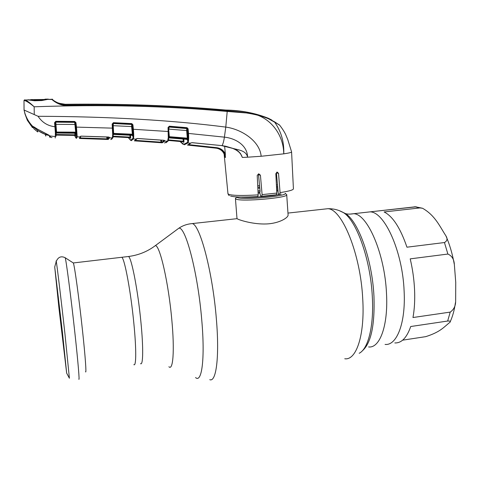 <?xml version="1.0" encoding="UTF-8"?>
<svg xmlns="http://www.w3.org/2000/svg" width="480" height="480" viewBox="0 0 480 480"><rect width="100%" height="100%" fill="white"/><g stroke="black" fill="none" stroke-linecap="round" stroke-linejoin="round"><path stroke-width="0.72" d="M133.854 323.376C130.806 291.516 124.566 258.33 121.776 257.286L120.996 257.376L121.776 257.286C124.566 258.33 130.806 291.516 133.854 323.376C136.422 349.164 136.26 366.906 133.854 364.626C136.26 366.906 136.422 349.164 133.854 323.376M365.874 212.334L370.152 211.86C384.492 211.83 402.594 251.316 404.118 291.09C405.846 323.094 396.744 345.876 385.062 344.418C396.744 345.876 405.846 323.094 404.118 291.09C402.594 251.316 384.492 211.83 370.152 211.86L365.874 212.334M286.32 194.274L286.704 194.658C289.386 197.736 241.698 201.984 236.16 199.128L235.422 198.522L235.992 197.862M236.988 218.508L237.708 219.072C240.696 220.452 253.584 224.46 266.436 223.956C279.348 223.446 288.69 217.536 288.084 214.782L286.716 194.802M257.736 185.73L259.554 185.586M276.396 184.902L277.488 184.92M277.836 188.754L276.6 188.952M260.052 190.752L257.994 190.89M410.208 258.864C412.602 269.016 414.054 279.282 414.558 289.656C415.014 300 414.486 309.294 412.974 317.526L450.216 312.102C453.894 309.552 455.706 305.808 455.658 300.864L455.736 282.318L454.374 264.81C454.128 259.422 451.962 255.84 447.882 254.052L410.208 258.864M406.95 247.194L444.456 242.538C447.24 240.972 447.726 238.752 445.92 235.866C439.638 226.206 435.144 215.448 422.55 208.266L419.928 207.924L384.108 211.956C392.772 216.27 400.386 228.012 406.95 247.194M375.558 211.254L416.232 206.82M402.63 340.164L425.706 336.654C440.712 331.932 444.048 326.844 449.928 322.314C450.888 321.36 450.132 320.934 447.66 321.036L410.718 326.52C406.8 337.758 401.496 343.23 394.818 342.93M73.086 262.824L73.302 262.962C74.37 264.276 79.038 298.122 82.482 330.36C85.302 356.454 86.562 374.238 85.542 371.76M58.926 307.944L54.72 266.982L62.478 332.67L66.66 373.116L58.926 307.944M216.924 148.278C221.568 149.454 224.274 152.478 225.042 157.344L224.988 156.948C224.112 152.328 221.454 149.442 217.002 148.29M225.042 157.344L225.264 157.386C224.436 152.22 221.508 149.166 216.474 148.212L187.458 145.062L190.662 143.214L187.92 142.962L184.344 144.768L183.84 144.258L187.38 142.452C188.076 141.21 188.232 138.18 187.854 133.362L187.344 129.06L187.956 138.216L187.914 139.248L187.296 140.22L187.218 139.596M187.434 138.75L187.398 138.204M180.042 141.492L183.84 144.258M183.876 142.314L183.15 141.786L183.876 142.314L183.954 141.204L183.294 141.24L183.366 141.804L168.366 140.448M183.396 142.248L183.198 141.792L183.636 142.296M187.914 139.248L187.362 138.738L169.368 137.226L169.008 137.862L186.966 139.392L187.362 138.738L186.618 130.626L186.786 128.556L187.344 129.06M168.576 127.254L169.068 127.05L168.894 129.126L187.284 130.62M164.502 143.004L167.586 141.258L168.288 137.622L168.036 127.554L169.314 126.186L169.068 127.05L186.786 128.556L186.954 128.208L169.224 126.702L168.552 127.464L168.798 131.544L168.552 127.464M168.66 129.144L169.338 136.704L187.956 138.216M168.522 139.902L183.294 141.24L183.078 139.056M168.87 136.764L169.338 136.704L169.368 137.226L168.834 137.502M168.792 131.55L168.846 137.256L168.798 131.544L133.374 129.276C133.83 134.442 133.836 137.676 133.404 138.966L131.328 140.658L130.782 140.142L132.834 138.444C133.236 137.226 133.2 134.172 132.732 129.276L133.374 129.276L132.912 124.764L132.27 124.764L131.712 124.128L113.364 123.192L113.25 125.634L113.67 134.43L132.246 135.366L132.678 136.02M168.252 138.15L168.816 137.766M168.288 137.622L168.846 137.256M136.776 138.804L137.592 138.474L163.854 140.268L164.808 141.042L162.18 142.812L134.37 140.85L136.224 139.128L133.404 138.966L132.834 138.444M168.81 137.814L168.156 140.892L167.586 141.258L164.808 141.042L164.268 140.4M164.406 140.454L164.928 140.826M128.31 137.58L130.782 140.142M132.732 129.276L132.204 124.992L133.026 134.22L132.69 136.206M130.518 135.276L130.716 138.216L129.942 135.246M107.442 137.01L107.664 138.948L108.966 137.292L109.128 137.628M110.79 139.578L112.404 137.934L112.68 134.676L113.274 134.256L113.004 137.442L113.274 134.256M80.592 137.868L80.352 137.568M79.542 138.42L80.58 138.456L80.376 137.862M113.004 137.442L112.404 137.934L109.554 137.82L108.234 139.476L79.422 138.474L80.07 136.926L77.184 136.872L76.464 138.39M106.95 139.422L106.8 136.98M80.562 138.51L80.598 137.94L107.016 138.858L108.234 139.476M80.526 137.064L80.598 137.94M80.688 136.278L80.076 136.908L80.664 136.464M80.076 136.908L80.664 136.242M81.306 136.134L108.432 136.998L109.554 137.82L108.966 137.148M80.1 136.596L81.324 136.14M108.972 137.208L109.626 137.544M112.68 134.676L112.152 124.062L112.722 123.846L113.274 133.962L113.028 128.154L76.482 127.11L77.184 136.872L76.572 136.338L75.852 127.11L76.482 127.11L75.954 122.658L74.712 122.01L55.794 121.83L55.182 122.604L56.16 135.984L55.536 136.62L50.292 136.002L50.448 137.286L52.02 137.58M112.686 134.364L113.274 133.962M112.848 125.676L131.598 126.564L131.772 123.6L132.912 124.764M113.268 133.38L132.384 134.22L131.598 126.564L132.24 126.564M132.684 136.098L132.192 135.378L132.462 134.742L113.85 133.824L113.214 134.454M133.044 135.264L132.384 134.22L133.026 134.22M112.722 123.87L113.286 123.54L131.622 124.47L132.204 124.992M112.152 124.062L113.406 122.67L112.722 123.846M113.406 122.67L131.772 123.6M132.018 135.348L113.658 134.442M113.202 136.212L130.074 137.118L129.87 135.24M130.56 138.198L130.074 137.118M130.716 138.216L130.17 137.694L113.148 136.776M130.05 137.682L130.404 138.156M135.03 140.64L135.426 140.88L134.586 140.82M132.774 124.776L133.14 129.294M136.23 139.11L136.866 138.558M136.32 138.858L137.55 138.468M135.402 140.916L135.498 140.376L160.986 142.164L160.764 140.082M161.424 140.13L161.652 142.296L160.986 142.164L160.86 142.716M164.256 140.526L161.652 142.296L162.18 142.812M168.036 127.554L168.582 127.218M169.314 126.186L187.056 127.692L187.452 128.838L188.118 128.832L188.52 133.362C188.868 138.45 188.67 141.648 187.92 142.962L187.38 142.452M187.056 127.692L188.118 128.832M280.068 125.7L279.642 125.172C282.33 128.652 284.31 131.718 285.582 134.358L287.766 139.56L291.588 151.896C291.72 152.394 289.104 153.042 283.758 153.846C283.56 132.204 267 113.106 245.226 112.878L227.208 111.45L225.78 127.098C240.768 129.03 259.74 140.538 261.168 156.264L247.602 157.194C246.24 150.426 238.068 149.91 232.752 148.356C237.528 149.772 240.732 152.808 242.364 157.452L240.306 153.246M48.21 99.096L47.778 99.372L52.572 99.546C53.166 100.47 60.252 105.06 65.64 104.478C121.902 103.908 175.716 105.852 227.076 110.31C241.404 110.562 254.808 113.142 267.288 118.062L274.512 121.788L279.642 125.172L274.452 121.872C281.142 131.28 284.244 141.936 283.758 153.846L261.168 156.264M274.248 121.65L274.452 121.872C262.764 114.588 243.78 111.96 227.22 111.054C175.83 106.662 121.986 104.73 65.688 105.258C59.766 105.858 52.56 100.422 51.87 99.306L50.916 99.324M187.854 133.362L224.406 137.148C235.26 138.246 247.392 145.116 247.602 157.194L242.364 157.452M188.712 144.81L190.806 142.992L192.132 142.656L222.066 145.644L225.612 146.226L232.68 148.332M190.806 142.992L192.084 142.698L221.964 145.632M187.704 138.882L187.656 138.192M225.516 157.434C224.706 152.256 221.784 149.196 216.738 148.248L216.924 147.708C220.848 148.314 223.656 150.432 225.354 154.08L225.264 157.386M224.622 146.088L225.354 154.08M278.526 173.334L276.402 172.884L278.298 193.902L279.66 194.304L280.068 192.624L278.526 173.334L277.08 172.008L275.844 173.676L276.804 193.086L276.366 194.778L261.858 196.284M260.424 175.188L258.51 174.732L260.094 191.184L259.788 192.69L260.55 195.906L261.756 196.296L262.098 194.604L260.424 175.188L258.702 173.796L257.214 175.422L258.192 194.886L257.76 196.572M56.13 134.502L56.154 135.048M75.432 133.254L75.708 135.948L75.114 135.42L56.154 135.108M75.114 135.42L74.802 133.242M56.31 135.09L56.226 134.508L74.994 134.844M75.708 135.948L75.264 135.45M74.76 135.714L75.87 137.862L76.572 136.338M269.736 119.202L269.724 119.016C256.584 113.34 242.112 110.382 226.308 110.142C175.176 105.666 121.602 103.734 65.592 104.346L65.64 104.478C121.914 103.914 175.728 105.858 227.082 110.316L227.208 111.45C166.254 105.906 101.898 104.352 34.158 106.794C30.006 103.314 26.832 101.238 24.63 100.566L24.006 100.5L24.054 110.022L38.07 116.286C42.078 122.424 47.694 125.91 54.918 126.75L54.564 122.7L55.776 121.296L74.718 121.476L75.954 122.658M38.07 116.286C109.104 116.562 171.678 120.162 225.78 127.098L224.406 137.148C223.83 141.078 223.056 143.91 222.066 145.644L222 145.692M54.564 122.7L55.182 122.604M55.188 122.64L55.788 122.154L56.634 133.038L75.78 133.248L74.694 122.346L75.318 122.874L76.44 133.206L76.356 134.094L75.966 132.894M55.338 124.35L75.45 124.458M55.974 132.048L76.356 132.156M56.07 133.53L56.574 133.038L75.594 133.254M55.224 138.024L55.38 132.948L56.004 132.51M55.38 132.948L54.918 126.75L55.542 126.648M55.776 121.296L55.788 122.154L74.694 122.346L74.718 121.476M56.04 133.014L56.646 132.48L75.822 132.678L76.44 133.206M56.454 131.964L56.304 128.76M56.148 128.154L55.686 128.364M75.48 135.552L75.18 133.248M55.716 128.676L56.136 128.514M55.668 128.13L56.244 128.094M55.812 129.9L56.004 132.03M56.13 133.392L56.13 134.52M55.254 122.196L55.788 122.166M55.908 132.762L55.944 133.2M55.41 133.41L56.034 132.942M50.094 136.788L49.848 135.786M50.136 137.034L49.836 136.692M24.054 110.022L24.972 113.946L27.336 120.288L32.508 127.674L32.46 126.096C28.968 122.364 26.448 118.086 24.9 113.25L24.09 110.202M32.682 126.228L32.346 126.09M33.126 126.48L33.216 127.386L32.508 127.674M50.448 137.286L50.118 136.956M50.502 136.266L50.178 135.966M48.888 135.132L37.458 129.12M33.852 126.84L37.452 129.114M24.786 100.188L24.714 99.846L25.308 100.02C27.414 100.908 30.36 103.17 34.158 106.794L34.266 114.45M24.582 99.894L24.012 100.452M24.048 109.992L24 100.59M47.628 99.396L41.766 100.56L34.5 100.758L28.212 99.9L25.098 100.014L24.63 100.566M28.398 99.918L25.098 100.014L24.006 100.5M48.576 99.21L48.186 99.36M27.87 99.912L28.38 99.918M34.5 100.758L29.568 100.104M41.766 100.56L34.5 100.68M65.514 104.346L65.448 104.346C61.314 104.046 58.404 103.356 56.724 102.282L56.736 102.366M59.172 103.326L58.41 103.044M65.556 104.346L59.166 103.278M268.362 118.356L268.356 118.272C255.342 113.07 241.158 110.328 225.792 110.046C174.798 105.558 121.386 103.632 65.55 104.274M271.074 119.874L269.724 119.016M267.288 118.062L279.192 124.752M65.43 104.274L64.428 104.328M271.932 120.114L268.356 118.272M49.506 137.124L49.458 135.624C43.476 134.22 38.232 131.376 33.738 127.098L33.78 128.688L37.728 131.958L37.602 130.47L45.876 134.79L45.756 136.074L45.402 134.418M49.854 135.75L49.59 136.968M44.952 99.174L47.634 99.108M43.74 99.486L30.828 99.618M47.316 99.384L41.862 100.296L34.278 100.488L28.68 99.888L32.274 99.774M34.068 99.774L47.154 99.408M28.092 99.714L28.68 99.888M49.458 135.624L33.738 127.098M33.78 128.688L33.54 126.702M362.232 350.916C371.01 343.494 374.916 325.284 373.956 296.286C372.252 259.602 358.32 221.196 345.426 213.576L341.97 211.848M359.19 353.28C368.172 348.924 374.016 326.088 372.324 296.862C370.572 259.452 356.412 220.296 343.368 212.586L339.336 210.684M344.754 358.752C356.238 360.642 364.944 335.292 362.736 298.986C360.594 253.782 341.952 208.848 327.87 208.704L323.646 209.166M209.778 379.674C216.192 382.518 219.606 356.97 216.378 319.176C212.694 272.148 199.92 224.454 192.222 223.584L189.912 223.854M195.564 377.562C201.822 383.376 205.164 358.71 201.768 320.208C197.916 272.736 185.388 225.612 178.764 228.264L176.64 229.842M168.894 366.744C173.07 371.022 174.696 350.826 171.846 320.232C168.552 282.6 159.696 244.434 155.274 245.67L153.882 246.702M140.532 363.642C143.13 365.892 143.478 348.15 140.952 322.41C137.958 290.61 131.508 257.514 128.478 256.5L127.626 256.602M368.604 346.932C379.764 348.486 388.332 325.674 386.502 293.508C384.816 253.542 367.308 213.762 353.622 213.708L349.608 214.14M277.944 189.972L276.66 190.194M259.914 192.054L258.06 192.18M278.034 190.956L276.708 191.19M259.758 193.086L258.108 193.194M257.862 188.274L259.8 188.118M276.528 187.518L277.728 187.554M281.184 194.058C272.958 196.26 249.216 198.018 240.792 197.052M286.668 194.58L285.192 193.308C288.222 196.164 242.772 200.256 237.42 197.586L236.73 196.902M257.808 187.224L259.698 187.074M276.474 186.45L277.632 186.474M447.882 254.052L444.456 242.538M419.928 207.924L414.69 206.748M447.66 321.036L450.216 312.102M64.992 257.616L65.16 257.718C66.012 258.9 70.962 296.79 74.898 333.054C78.102 362.382 79.728 382.068 78.81 379.044M56.124 261.858C56.064 260.784 56.106 260.628 56.25 261.402C56.898 264.318 61.206 300.072 64.938 333.78L69.396 378.24L66.66 373.116M227.952 193.626L228.822 194.4C233.034 195.624 242.82 195.786 258.192 194.886M180.006 141.486L183.12 144.342M183.744 139.11L183.954 141.204M79.458 138.468L80.568 138.492M112.722 123.978L113.022 128.148M113.244 134.4L113.268 134.04M112.872 134.346L112.896 134.646M128.364 137.676L130.602 140.316M134.418 140.844L135.414 140.91M189.066 144.672L216.924 147.708M280.068 192.624C289.08 191.214 293.532 189.924 293.418 188.76L291.588 151.998M262.098 194.604L276.804 193.086M75.906 137.988L74.796 135.858M75.852 127.11L75.318 122.874M75.162 124.434L74.91 122.382L75.162 124.434M55.536 133.398L55.494 132.942M24.714 99.846L24.258 100.074M65.688 105.258L65.64 104.478C51.984 102.846 52.65 98.022 51.87 99.306L47.622 99.396M64.656 104.166L61.152 103.884M422.55 208.266L415.392 206.79L353.622 213.708C350.1 214.29 347.37 214.248 345.426 213.576L343.368 212.586C338.592 209.886 333.426 208.59 327.87 208.704L287.97 213.078M237.048 218.67L192.222 223.584C187.26 223.998 182.778 225.552 178.764 228.264L155.274 245.67C147.444 251.58 138.51 255.192 128.478 256.5L73.302 262.956L65.16 257.718C61.14 255.786 58.164 257.01 56.25 261.402L54.72 266.982M236.814 196.908L235.422 198.522M235.44 198.6L236.994 218.592M445.92 235.866C449.64 244.434 452.424 253.866 454.266 264.162M455.424 302.676C454.404 310.074 452.652 316.452 450.162 321.816M229.38 195.552C229.116 195.762 228.648 195.174 227.97 193.794L224.118 153.96M168.984 137.88L186.69 139.374M137.574 138.522L164.394 140.37M111.612 139.29L112.896 137.706M80.016 137.988L80.64 136.548M80.682 136.206L81.312 136.188M109.062 137.1L81.318 136.188M135.144 140.562L136.692 138.924M165.978 142.758L167.976 141.144M232.698 148.404C236.892 150.09 239.724 152.292 241.194 155.01M222.018 145.692L232.692 148.398M230.544 196.032C234.582 197.19 243.66 197.37 257.778 196.578M261.846 196.29L276.366 194.778M56.16 128.538L55.716 128.688M48.864 135.12L37.428 129.15M32.796 99.78L28.866 99.9"/></g></svg>
